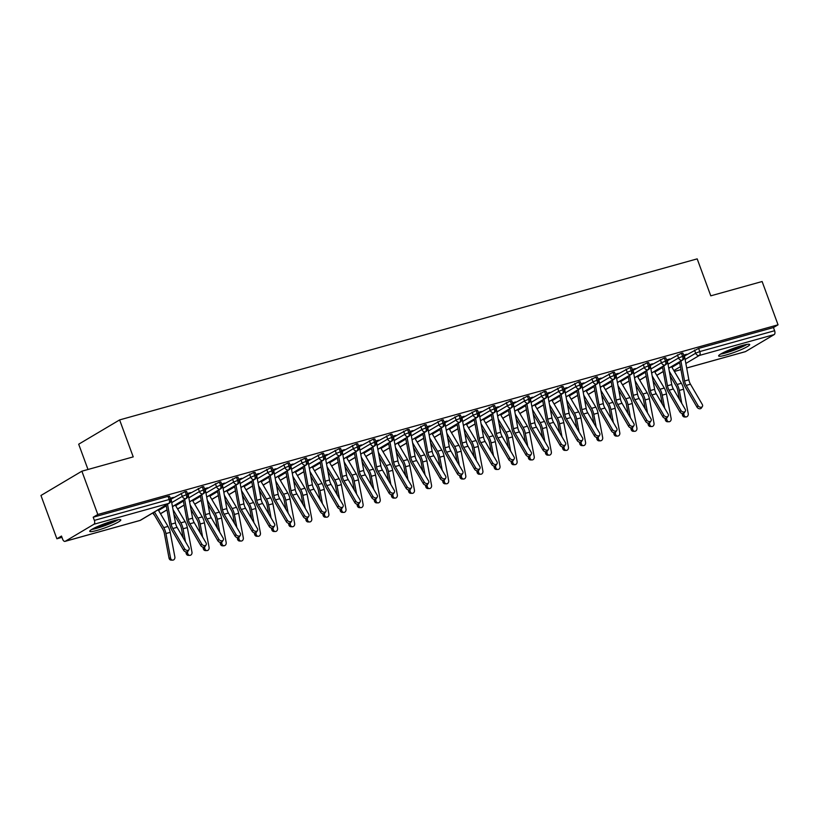 <?xml version="1.0" encoding="UTF-8"?>
<svg xmlns="http://www.w3.org/2000/svg" width="819" height="819" viewBox="0 0 819 819"><rect width="100%" height="100%" fill="white"/><g stroke="black" fill="none" stroke-linecap="round" stroke-linejoin="round"><path stroke-width="1.23" d="M113.247 520.864A16.554 2.027 -20.2 0 1 120.802 519.891A16.554 2.027 -20.2 0 1 113.247 524.569A16.554 2.027 -20.2 0 1 97.287 530.343A16.554 2.027 -20.2 0 1 89.732 531.326A16.554 2.027 -20.2 0 1 97.297 526.637A16.554 2.027 -20.2 0 1 113.247 520.864M742.147 345.516A16.554 2.027 -20.2 0 1 749.702 344.533A16.554 2.027 -20.2 0 1 742.147 349.211A16.554 2.027 -20.2 0 1 726.187 354.985A16.554 2.027 -20.2 0 1 718.632 355.968A16.554 2.027 -20.2 0 1 726.197 351.279A16.554 2.027 -20.2 0 1 742.147 345.516M56.88 538.779L61.486 536.046L62.643 539.209A3.184 1.74 -105.6 0 0 65.039 541.369A3.184 1.74 -105.6 0 0 65.274 541.267L93.929 524.262A3.184 1.74 -105.6 0 0 94.369 520.382L93.202 517.219L97.809 514.486L81.88 471.191L40.95 495.485L56.88 538.779L61.968 537.356M87.991 469.492L78.685 444.205L119.615 419.912L697.184 258.865L710.779 295.833L762.12 281.521L778.05 324.815L773.443 327.549L698.617 348.413L699.784 351.576L774.61 330.712L773.443 327.549M774.61 330.712A3.184 1.74 74.4 0 1 774.17 334.592L745.515 351.597A3.184 1.74 74.4 0 1 745.28 351.699A3.184 1.74 74.4 0 1 745.024 351.73M97.809 514.486L778.05 324.815M81.88 471.191L133.221 456.879L119.615 419.912M684.254 355.364L685.308 354.658M685.452 355.036L686.783 354.248L684.121 354.985A6.368 3.481 74.4 0 1 684.643 356.879L688.861 379.801A7.852 4.3 -105.6 0 0 690.468 384.203L702.303 404.463A2.652 2.007 33.2 0 1 702.385 406.511L701.392 408.026A2.652 2.007 -146.8 0 1 699.262 408.732A2.652 2.007 -146.8 0 1 697.041 407.166L685.206 386.916A10.616 5.805 74.4 0 1 683.026 380.958L679.524 361.896M684.449 356.019L698.617 348.413M93.202 517.219L168.028 496.355L169.482 496.171L170.649 499.334L169.195 499.518L168.028 496.355M171.069 499.16L185.145 491.584L186.599 491.4L187.766 494.563L186.312 494.748L185.145 491.584M170.874 498.515L173.393 497.389L170.741 498.126A6.368 3.481 74.4 0 1 171.253 500.03L175.481 522.952A7.852 4.3 -105.6 0 0 177.088 527.354L188.913 547.604A2.652 2.007 33.2 0 1 188.994 549.651L188.012 551.167A2.652 2.007 -146.8 0 1 185.872 551.883A2.652 2.007 -146.8 0 1 183.651 550.317L171.816 530.057A10.616 5.805 74.4 0 1 169.646 524.109L166.134 505.036M188.175 494.389L202.262 486.814L203.716 486.629L204.873 489.793L203.419 489.977L202.262 486.814M187.981 493.744L190.499 492.618L187.848 493.355A6.368 3.481 74.4 0 1 188.37 495.249L192.588 518.181A7.852 4.3 -105.6 0 0 194.195 522.583L206.03 542.833A2.652 2.007 33.2 0 1 206.112 544.881L205.119 546.396A2.652 2.007 -146.8 0 1 202.989 547.112A2.652 2.007 -146.8 0 1 200.757 545.546L188.933 525.286A10.616 5.805 74.4 0 1 186.752 519.338L183.251 500.266M205.293 489.619L219.369 482.043L220.823 481.859L221.99 485.022L220.536 485.206L219.369 482.043M205.098 488.974L207.617 487.848L204.965 488.585A6.368 3.481 74.4 0 1 205.487 490.479L209.705 513.4A7.852 4.3 -105.6 0 0 211.312 517.813L223.147 538.063A2.652 2.007 33.2 0 1 223.229 540.11L222.236 541.625A2.652 2.007 -146.8 0 1 220.096 542.342A2.652 2.007 -146.8 0 1 217.874 540.775L206.04 520.515A10.616 5.805 74.4 0 1 203.87 514.567L200.358 495.495M222.399 484.848L236.486 477.272L237.94 477.078L239.097 480.241L237.653 480.436L236.486 477.272M222.205 484.193L224.734 483.077L222.082 483.814A6.368 3.481 74.4 0 1 222.594 485.708L226.812 508.63A7.852 4.3 -105.6 0 0 228.419 513.042L240.254 533.292A2.652 2.007 33.2 0 1 240.336 535.339L239.343 536.854A2.652 2.007 -146.8 0 1 237.213 537.571A2.652 2.007 -146.8 0 1 234.992 536.005L223.157 515.745A10.616 5.805 74.4 0 1 220.987 509.797L217.475 490.724M239.517 480.077L253.593 472.502L255.047 472.307L256.214 475.47L254.76 475.665L253.593 472.502M239.322 479.422L241.84 478.306L239.189 479.043A6.368 3.481 74.4 0 1 239.711 480.937L243.929 503.859A7.852 4.3 -105.6 0 0 245.536 508.271L257.371 528.521A2.652 2.007 33.2 0 1 257.453 530.569L256.46 532.084A2.652 2.007 -146.8 0 1 254.33 532.8A2.652 2.007 -146.8 0 1 252.098 531.234L240.264 510.974A10.616 5.805 74.4 0 1 238.094 505.026L234.582 485.954M256.623 475.307L270.71 467.731L272.164 467.536L273.331 470.7L271.877 470.894L270.71 467.731M256.439 474.651L258.958 473.536L256.306 474.273A6.368 3.481 74.4 0 1 256.818 476.167L261.046 499.088A7.852 4.3 -105.6 0 0 262.653 503.49L274.478 523.75A2.652 2.007 33.2 0 1 274.56 525.798L273.577 527.313A2.652 2.007 -146.8 0 1 271.437 528.03A2.652 2.007 -146.8 0 1 269.216 526.453L257.381 506.203A10.616 5.805 74.4 0 1 255.211 500.255L251.699 481.183M273.741 470.536L287.827 462.96L289.281 462.766L290.438 465.929L288.984 466.124L287.827 462.96M273.546 469.881L276.064 468.765L273.413 469.502A6.368 3.481 74.4 0 1 273.935 471.396L278.153 494.318A7.852 4.3 -105.6 0 0 279.76 498.72L291.595 518.98A2.652 2.007 33.2 0 1 291.677 521.027L290.684 522.542A2.652 2.007 -146.8 0 1 288.554 523.249A2.652 2.007 -146.8 0 1 286.322 521.683L274.498 501.433A10.616 5.805 74.4 0 1 272.317 495.485L268.806 476.412M290.858 465.765L304.934 458.19L306.388 457.995L307.555 461.158L306.101 461.353L304.934 458.19M290.663 465.11L293.182 463.994L290.53 464.731A6.368 3.481 74.4 0 1 291.052 466.625L295.27 489.547A7.852 4.3 -105.6 0 0 296.877 493.949L308.712 514.209A2.652 2.007 33.2 0 1 308.794 516.257L307.801 517.772A2.652 2.007 -146.8 0 1 305.661 518.478A2.652 2.007 -146.8 0 1 303.439 516.912L291.605 496.662A10.616 5.805 74.4 0 1 289.435 490.704L285.923 471.642M307.964 460.984L322.051 453.409L323.505 453.224L324.662 456.388L323.208 456.572L322.051 453.409M307.77 460.339L310.299 459.213L307.637 459.961A6.368 3.481 74.4 0 1 308.159 461.855L312.377 484.776A7.852 4.3 -105.6 0 0 313.984 489.178L325.819 509.438A2.652 2.007 33.2 0 1 325.901 511.486L324.908 513.001A2.652 2.007 -146.8 0 1 322.778 513.708A2.652 2.007 -146.8 0 1 320.557 512.141L308.722 491.891A10.616 5.805 74.4 0 1 306.541 485.933L303.04 466.871M325.082 456.214L339.158 448.638L340.612 448.454L341.779 451.617L340.325 451.801L339.158 448.638M324.887 455.569L327.405 454.443L324.754 455.19A6.368 3.481 74.4 0 1 325.276 457.084L329.494 480.006A7.852 4.3 -105.6 0 0 331.101 484.408L342.936 504.668A2.652 2.007 33.2 0 1 343.018 506.715L342.025 508.23A2.652 2.007 -146.8 0 1 339.895 508.937A2.652 2.007 -146.8 0 1 337.663 507.37L325.829 487.121A10.616 5.805 74.4 0 1 323.659 481.162L320.147 462.1M342.188 451.443L356.275 443.867L357.729 443.683L358.896 446.846L357.442 447.031L356.275 443.867M342.004 450.798L344.523 449.672L341.871 450.419A6.368 3.481 74.4 0 1 342.383 452.313L346.601 475.235A7.852 4.3 -105.6 0 0 348.218 479.637L360.043 499.887A2.652 2.007 33.2 0 1 360.125 501.934L359.142 503.46A2.652 2.007 -146.8 0 1 357.002 504.166A2.652 2.007 -146.8 0 1 354.781 502.6L342.946 482.35A10.616 5.805 74.4 0 1 340.776 476.392L337.264 457.33M359.306 446.672L373.392 439.097L374.836 438.912L376.003 442.076L374.549 442.26L373.392 439.097M359.111 446.027L361.629 444.901L358.978 445.638A6.368 3.481 74.4 0 1 359.5 447.543L363.718 470.464A7.852 4.3 -105.6 0 0 365.325 474.866L377.16 495.116A2.652 2.007 33.2 0 1 377.242 497.164L376.249 498.679A2.652 2.007 -146.8 0 1 374.119 499.395A2.652 2.007 -146.8 0 1 371.887 497.829L360.053 477.569A10.616 5.805 74.4 0 1 357.883 471.621L354.371 452.549M376.423 441.902L390.499 434.326L391.953 434.142L393.12 437.305L391.666 437.489L390.499 434.326M376.228 441.257L378.747 440.131L376.095 440.868A6.368 3.481 74.4 0 1 376.617 442.772L380.835 465.694A7.852 4.3 -105.6 0 0 382.442 470.096L394.277 490.346A2.652 2.007 33.2 0 1 394.359 492.393L393.366 493.908A2.652 2.007 -146.8 0 1 391.226 494.625A2.652 2.007 -146.8 0 1 389.005 493.058L377.17 472.798A10.616 5.805 74.4 0 1 375 466.85L371.488 447.778M393.529 437.131L407.616 429.555L409.07 429.371L410.227 432.534L408.773 432.719L407.616 429.555M393.335 436.486L395.864 435.36L393.202 436.097A6.368 3.481 74.4 0 1 393.724 437.991L397.942 460.923A7.852 4.3 -105.6 0 0 399.549 465.325L411.384 485.575A2.652 2.007 33.2 0 1 411.466 487.622L410.473 489.138A2.652 2.007 -146.8 0 1 408.343 489.854A2.652 2.007 -146.8 0 1 406.111 488.288L394.287 468.028A10.616 5.805 74.4 0 1 392.106 462.08L388.605 443.007M410.647 432.36L424.723 424.785L426.177 424.6L427.344 427.753L425.89 427.948L424.723 424.785M410.452 431.705L412.971 430.589L410.319 431.326A6.368 3.481 74.4 0 1 410.841 433.22L415.059 456.142A7.852 4.3 -105.6 0 0 416.666 460.554L428.501 480.804A2.652 2.007 33.2 0 1 428.583 482.852L427.59 484.367A2.652 2.007 -146.8 0 1 425.45 485.083A2.652 2.007 -146.8 0 1 423.228 483.517L411.394 463.257A10.616 5.805 74.4 0 1 409.224 457.309L405.712 438.237M427.753 427.59L441.84 420.014L443.294 419.819L444.461 422.983L443.007 423.177L441.84 420.014M427.569 426.934L430.088 425.819L427.436 426.556A6.368 3.481 74.4 0 1 427.948 428.45L432.166 451.371A7.852 4.3 -105.6 0 0 433.783 455.784L445.608 476.034A2.652 2.007 33.2 0 1 445.69 478.081L444.707 479.596A2.652 2.007 -146.8 0 1 442.567 480.313A2.652 2.007 -146.8 0 1 440.346 478.746L428.511 458.486A10.616 5.805 74.4 0 1 426.341 452.538L422.829 433.466M444.871 422.819L458.957 415.243L460.401 415.049L461.568 418.212L460.114 418.407L458.957 415.243M444.676 422.164L447.194 421.048L444.543 421.785A6.368 3.481 74.4 0 1 445.065 423.679L449.283 446.601A7.852 4.3 -105.6 0 0 450.89 451.003L462.725 471.263A2.652 2.007 33.2 0 1 462.807 473.31L461.814 474.825A2.652 2.007 -146.8 0 1 459.684 475.542A2.652 2.007 -146.8 0 1 457.452 473.966L445.618 453.716A10.616 5.805 74.4 0 1 443.448 447.768L439.936 428.695M461.988 418.048L476.064 410.473L477.518 410.278L478.685 413.441L477.231 413.636L476.064 410.473M461.793 417.393L464.312 416.277L461.66 417.014A6.368 3.481 74.4 0 1 462.182 418.908L466.4 441.83A7.852 4.3 -105.6 0 0 468.007 446.232L479.832 466.492A2.652 2.007 33.2 0 1 479.914 468.54L478.931 470.055A2.652 2.007 -146.8 0 1 476.791 470.761A2.652 2.007 -146.8 0 1 474.57 469.195L462.735 448.945A10.616 5.805 74.4 0 1 460.565 442.997L457.053 423.925M479.095 413.278L493.181 405.702L494.635 405.507L495.792 408.671L494.338 408.865L493.181 405.702M478.9 412.622L481.418 411.507L478.767 412.244A6.368 3.481 74.4 0 1 479.289 414.138L483.507 437.059A7.852 4.3 -105.6 0 0 485.114 441.461L496.949 461.721A2.652 2.007 33.2 0 1 497.031 463.769L496.038 465.284A2.652 2.007 -146.8 0 1 493.908 465.991A2.652 2.007 -146.8 0 1 491.676 464.424L479.852 444.174A10.616 5.805 74.4 0 1 477.672 438.216L474.17 419.154M496.212 408.507L510.288 400.921L511.742 400.737L512.909 403.9L511.455 404.084L510.288 400.921M496.017 407.852L498.536 406.726L495.884 407.473A6.368 3.481 74.4 0 1 496.406 409.367L500.624 432.289A7.852 4.3 -105.6 0 0 502.231 436.691L514.066 456.951A2.652 2.007 33.2 0 1 514.148 458.998L513.155 460.513A2.652 2.007 -146.8 0 1 511.015 461.22A2.652 2.007 -146.8 0 1 508.794 459.654L496.959 439.404A10.616 5.805 74.4 0 1 494.789 433.446L491.277 414.383M513.318 403.726L527.405 396.15L528.859 395.966L530.016 399.129L528.572 399.314L527.405 396.15M513.134 403.081L515.653 401.955L513.001 402.702A6.368 3.481 74.4 0 1 513.513 404.596L517.731 427.518A7.852 4.3 -105.6 0 0 519.338 431.92L531.173 452.18A2.652 2.007 33.2 0 1 531.255 454.228L530.272 455.743A2.652 2.007 -146.8 0 1 528.132 456.449A2.652 2.007 -146.8 0 1 525.911 454.883L514.076 434.633A10.616 5.805 74.4 0 1 511.906 428.675L508.394 409.613M530.436 398.955L544.512 391.38L545.966 391.195L547.133 394.359L545.679 394.543L544.512 391.38M530.241 398.31L532.759 397.184L530.108 397.932A6.368 3.481 74.4 0 1 530.63 399.826L534.848 422.747A7.852 4.3 -105.6 0 0 536.455 427.149L548.29 447.399A2.652 2.007 33.2 0 1 548.372 449.457L547.379 450.972A2.652 2.007 -146.8 0 1 545.249 451.678A2.652 2.007 -146.8 0 1 543.017 450.112L531.183 429.862A10.616 5.805 74.4 0 1 529.013 423.904L525.501 404.842M547.553 394.185L561.629 386.609L563.083 386.425L564.25 389.588L562.796 389.772L561.629 386.609M547.358 393.54L549.877 392.414L547.225 393.151A6.368 3.481 74.4 0 1 547.737 395.055L551.965 417.977A7.852 4.3 -105.6 0 0 553.572 422.379L565.397 442.629A2.652 2.007 33.2 0 1 565.479 444.676L564.496 446.191A2.652 2.007 -146.8 0 1 562.356 446.908A2.652 2.007 -146.8 0 1 560.135 445.341L548.3 425.092A10.616 5.805 74.4 0 1 546.13 419.133L542.618 400.061M564.66 389.414L578.746 381.838L580.2 381.654L581.357 384.817L579.903 385.002L578.746 381.838M564.465 388.769L566.983 387.643L564.332 388.38A6.368 3.481 74.4 0 1 564.854 390.284L569.072 413.206A7.852 4.3 -105.6 0 0 570.679 417.608L582.514 437.858A2.652 2.007 33.2 0 1 582.596 439.905L581.603 441.421A2.652 2.007 -146.8 0 1 579.473 442.137A2.652 2.007 -146.8 0 1 577.241 440.571L565.417 420.311A10.616 5.805 74.4 0 1 563.237 414.363L559.735 395.29M581.777 384.643L595.853 377.068L597.307 376.883L598.474 380.047L597.02 380.231L595.853 377.068M581.582 383.998L584.101 382.872L581.449 383.609A6.368 3.481 74.4 0 1 581.971 385.503L586.189 408.435A7.852 4.3 -105.6 0 0 587.796 412.837L599.631 433.087A2.652 2.007 33.2 0 1 599.713 435.135L598.72 436.65A2.652 2.007 -146.8 0 1 596.58 437.366A2.652 2.007 -146.8 0 1 594.359 435.8L582.524 415.54A10.616 5.805 74.4 0 1 580.354 409.592L576.842 390.52M598.884 379.873L612.97 372.297L614.424 372.113L615.581 375.276L614.137 375.46L612.97 372.297M598.689 379.217L601.218 378.102L598.566 378.839A6.368 3.481 74.4 0 1 599.078 380.733L603.296 403.654A7.852 4.3 -105.6 0 0 604.903 408.067L616.738 428.317A2.652 2.007 33.2 0 1 616.82 430.364L615.827 431.879A2.652 2.007 -146.8 0 1 613.697 432.596A2.652 2.007 -146.8 0 1 611.476 431.029L599.641 410.769A10.616 5.805 74.4 0 1 597.471 404.821L593.959 385.749M616.001 375.102L630.077 367.526L631.531 367.332L632.698 370.495L631.244 370.69L630.077 367.526M615.806 374.447L618.325 373.331L615.673 374.068A6.368 3.481 74.4 0 1 616.195 375.962L620.413 398.884A7.852 4.3 -105.6 0 0 622.02 403.296L633.855 423.546A2.652 2.007 33.2 0 1 633.937 425.593L632.944 427.108A2.652 2.007 -146.8 0 1 630.814 427.825A2.652 2.007 -146.8 0 1 628.582 426.259L616.748 405.999A10.616 5.805 74.4 0 1 614.578 400.051L611.066 380.978M633.107 370.331L647.194 362.756L648.648 362.561L649.815 365.724L648.361 365.919L647.194 362.756M632.923 369.676L635.442 368.56L632.79 369.297A6.368 3.481 74.4 0 1 633.302 371.191L637.53 394.113A7.852 4.3 -105.6 0 0 639.137 398.525L650.962 418.775A2.652 2.007 33.2 0 1 651.044 420.823L650.061 422.338A2.652 2.007 -146.8 0 1 647.921 423.054A2.652 2.007 -146.8 0 1 645.7 421.488L633.865 401.228A10.616 5.805 74.4 0 1 631.695 395.28L628.183 376.208M650.225 365.561L664.311 357.985L665.765 357.79L666.922 360.954L665.468 361.148L664.311 357.985M650.03 364.905L652.548 363.79L649.897 364.527A6.368 3.481 74.4 0 1 650.419 366.421L654.637 389.342A7.852 4.3 -105.6 0 0 656.244 393.744L668.079 414.004A2.652 2.007 33.2 0 1 668.161 416.052L667.168 417.567A2.652 2.007 -146.8 0 1 665.038 418.274A2.652 2.007 -146.8 0 1 662.806 416.707L650.982 396.457A10.616 5.805 74.4 0 1 648.802 390.509L645.29 371.437M667.342 360.79L681.418 353.214L682.872 353.02L684.039 356.183L682.585 356.378L681.418 353.214M667.147 360.135L669.666 359.019L667.014 359.756A6.368 3.481 74.4 0 1 667.536 361.65L671.754 384.572A7.852 4.3 -105.6 0 0 673.361 388.974L685.196 409.234A2.652 2.007 33.2 0 1 685.278 411.281L684.285 412.796A2.652 2.007 -146.8 0 1 682.145 413.503A2.652 2.007 -146.8 0 1 679.924 411.937L668.089 391.687A10.616 5.805 74.4 0 1 665.919 385.729L662.407 366.666M668.734 368.202L682.145 360.247A3.184 1.74 -105.6 0 0 682.585 356.378L678.572 357.975L677.405 354.811M656.746 375.317L663.288 371.437M651.627 372.973L665.028 365.018A3.184 1.74 -105.6 0 0 665.468 361.148L661.455 362.745L660.288 359.582M639.639 380.088L646.171 376.208M634.51 377.743L647.911 369.789A3.184 1.74 -105.6 0 0 648.361 365.919L644.338 367.516L643.181 364.353M622.522 384.858L629.064 380.978M617.403 382.514L630.804 374.559A3.184 1.74 -105.6 0 0 631.244 370.69L627.231 372.287L626.064 369.123M605.415 389.629L611.947 385.749M600.286 387.285L613.687 379.34A3.184 1.74 -105.6 0 0 614.137 375.46L610.114 377.057L608.957 373.894M588.298 394.4L594.84 390.52M583.169 392.066L596.58 384.111A3.184 1.74 -105.6 0 0 597.02 380.231L593.007 381.838L591.84 378.675M571.181 399.17L577.723 395.301M566.062 396.836L579.463 388.882A3.184 1.74 -105.6 0 0 579.903 385.002L575.89 386.609L574.723 383.446M554.074 403.951L560.606 400.071M548.945 401.607L562.346 393.652A3.184 1.74 -105.6 0 0 562.796 389.772L558.783 391.38L557.616 388.216M536.957 408.722L543.499 404.842M531.838 406.378L545.239 398.423A3.184 1.74 -105.6 0 0 545.679 394.543L541.666 396.15L540.499 392.987M519.85 413.493L526.382 409.613M514.721 411.148L528.122 403.194A3.184 1.74 -105.6 0 0 528.572 399.314L524.549 400.921L523.392 397.758M502.733 418.263L509.275 414.383M497.614 415.919L511.015 407.964A3.184 1.74 -105.6 0 0 511.455 404.084L507.442 405.692L506.275 402.528M485.616 423.034L492.158 419.154M480.497 420.69L493.898 412.735A3.184 1.74 -105.6 0 0 494.338 408.865L490.325 410.462L489.158 407.299M468.509 427.805L475.04 423.925M463.38 425.46L476.781 417.506A3.184 1.74 -105.6 0 0 477.231 413.636L473.218 415.233L472.051 412.07M451.392 432.575L457.934 428.695M446.273 430.231L459.674 422.276A3.184 1.74 -105.6 0 0 460.114 418.407L456.101 420.004L454.934 416.84M434.285 437.346L440.817 433.466M429.156 435.002L442.557 427.047A3.184 1.74 -105.6 0 0 443.007 423.177L438.984 424.774L437.827 421.611M417.168 442.117L423.71 438.237M412.049 439.772L425.45 431.828A3.184 1.74 -105.6 0 0 425.89 427.948L421.877 429.545L420.71 426.382M400.051 446.887L406.593 443.007M394.932 444.543L408.333 436.599A3.184 1.74 -105.6 0 0 408.773 432.719L404.76 434.316L403.603 431.163M382.944 451.658L389.475 447.788M377.815 449.324L391.216 441.369A3.184 1.74 -105.6 0 0 391.666 437.489L387.653 439.097L386.486 435.933M365.827 456.439L372.369 452.559M360.708 454.095L374.109 446.14A3.184 1.74 -105.6 0 0 374.549 442.26L370.536 443.867L369.369 440.704M348.72 461.21L355.251 457.33M343.591 458.865L356.992 450.911A3.184 1.74 -105.6 0 0 357.442 447.031L353.419 448.638L352.262 445.475M331.603 465.98L338.145 462.1M326.484 463.636L339.885 455.681A3.184 1.74 -105.6 0 0 340.325 451.801L336.312 453.409L335.145 450.245M314.486 470.751L321.028 466.871M309.367 468.407L322.768 460.452A3.184 1.74 -105.6 0 0 323.208 456.572L319.195 458.179L318.038 455.016M297.379 475.522L303.91 471.642M292.25 473.177L305.661 465.223A3.184 1.74 -105.6 0 0 306.101 461.353L302.088 462.95L300.921 459.787M280.262 480.292L286.804 476.412M275.143 477.948L288.544 469.993A3.184 1.74 -105.6 0 0 288.984 466.124L284.971 467.721L283.804 464.557M263.155 485.063L269.686 481.183M258.026 482.719L271.427 474.764A3.184 1.74 -105.6 0 0 271.877 470.894L267.854 472.491L266.697 469.328M246.038 489.834L252.58 485.954M240.919 487.489L254.32 479.535A3.184 1.74 -105.6 0 0 254.76 475.665L250.747 477.262L249.58 474.099M228.931 494.604L235.462 490.724M223.802 492.26L237.203 484.316A3.184 1.74 -105.6 0 0 237.653 480.436L233.63 482.033L232.473 478.869M211.814 499.375L218.356 495.495M206.685 497.031L220.096 489.086A3.184 1.74 -105.6 0 0 220.536 485.206L216.523 486.803L215.356 483.64M194.697 504.146L201.239 500.266M189.578 501.812L202.979 493.857A3.184 1.74 -105.6 0 0 203.419 489.977L199.406 491.584L198.239 488.421M177.59 508.927L184.121 505.047M172.461 506.582L185.862 498.628A3.184 1.74 -105.6 0 0 186.312 494.748L182.299 496.355L181.132 493.192M160.473 513.697L167.015 509.817M680.917 361.066L684.582 380.999A7.852 4.3 -105.6 0 0 686.189 385.401L698.023 405.651A2.652 2.007 33.2 0 0 700.255 407.217A2.652 2.007 33.2 0 0 702.385 406.511M686.087 416.984L684.541 416.973A2.652 2.191 -89.7 0 1 682.411 414.916L683.967 414.926A2.652 2.191 90.3 0 0 688.236 413.738L683.599 389.209A10.616 5.805 -105.6 0 0 681.398 383.282L671.539 366.625M670.157 375.89L676.146 386.005A7.852 4.3 74.4 0 1 677.774 390.397L679.483 399.467M682.145 413.503L682.411 414.916M683.967 414.926L683.66 413.339M681.777 403.388L679.32 390.407A10.616 5.805 -105.6 0 0 677.118 384.469L669.297 371.263M663.81 365.837L667.475 385.769A7.852 4.3 -105.6 0 0 669.082 390.172L680.917 410.421A2.652 2.007 33.2 0 0 683.138 411.988A2.652 2.007 33.2 0 0 685.278 411.281M646.693 370.608L650.358 390.54A7.852 4.3 -105.6 0 0 651.965 394.942L663.799 415.192A2.652 2.007 33.2 0 0 666.021 416.758A2.652 2.007 33.2 0 0 668.161 416.052M629.576 375.378L633.251 395.311A7.852 4.3 -105.6 0 0 634.858 399.713L646.693 419.963A2.652 2.007 33.2 0 0 648.914 421.539A2.652 2.007 33.2 0 0 651.044 420.823M612.469 380.149L616.134 400.082A7.852 4.3 -105.6 0 0 617.741 404.484L629.576 424.744A2.652 2.007 33.2 0 0 631.797 426.31A2.652 2.007 33.2 0 0 633.937 425.593M668.98 421.754L667.424 421.744A2.652 2.191 -89.7 0 1 665.294 419.686L666.85 419.697A2.652 2.191 90.3 0 0 671.13 418.509L666.482 393.98A10.616 5.805 -105.6 0 0 664.281 388.052L654.432 371.396M653.04 380.661L659.029 390.776A7.852 4.3 74.4 0 1 660.657 395.167L662.376 404.238M665.028 418.274L665.294 419.686M666.85 419.697L666.553 418.11M664.67 408.159L662.202 395.178A10.616 5.805 -105.6 0 0 660.012 389.24L652.19 376.034M651.863 426.525L650.317 426.515A2.652 2.191 -89.7 0 1 648.187 424.467L649.733 424.467A2.652 2.191 90.3 0 0 654.012 423.28L649.375 398.751A10.616 5.805 -105.6 0 0 647.174 392.823L637.315 376.167M635.923 385.432L641.912 395.546A7.852 4.3 74.4 0 1 643.539 399.938L645.259 409.009M647.921 423.044L648.187 424.467M649.733 424.467L649.436 422.891M647.553 412.93L645.096 399.948A10.616 5.805 -105.6 0 0 642.895 394.011L635.073 380.804M634.745 431.296L633.2 431.296A2.652 2.191 -89.7 0 1 631.07 429.238L632.626 429.238A2.652 2.191 90.3 0 0 636.906 428.05L632.258 403.532A10.616 5.805 -105.6 0 0 630.057 397.594L620.208 380.937M618.816 390.202L624.805 400.317A7.852 4.3 74.4 0 1 626.433 404.709L628.142 413.779M630.804 427.825L631.07 429.238M632.626 429.238L632.319 427.661M630.435 417.7L627.978 404.719A10.616 5.805 -105.6 0 0 625.777 398.781L617.966 385.575M617.639 436.066L616.083 436.066A2.652 2.191 -89.7 0 1 613.963 434.009L615.509 434.009A2.652 2.191 90.3 0 0 619.788 432.821L615.151 408.302A10.616 5.805 -105.6 0 0 612.95 402.364L603.091 385.718M601.699 394.973L607.688 405.088A7.852 4.3 74.4 0 1 609.316 409.48L611.035 418.55M613.697 432.596L613.963 434.009M615.509 434.009L615.212 432.432M613.329 422.471L610.872 409.49A10.616 5.805 -105.6 0 0 608.671 403.552L600.849 390.346M745.648 344.645A14.322 1.751 -20.2 0 1 726.535 352.375A14.322 1.751 -20.2 0 1 721.795 353.419M726.617 351.095A13.268 1.618 159.8 0 0 726.678 351.075A13.268 1.618 159.8 0 0 740.478 345.997M720.587 354.105A16.452 2.017 159.8 0 0 725.511 352.979A16.452 2.017 159.8 0 0 747.01 344.389M116.748 520.004A14.322 1.751 -20.2 0 1 97.635 527.723A14.322 1.751 -20.2 0 1 92.895 528.777M97.717 526.453A13.268 1.618 159.8 0 0 97.778 526.433A13.268 1.618 159.8 0 0 111.579 521.355M91.687 529.463A16.452 2.017 159.8 0 0 96.611 528.337A16.452 2.017 159.8 0 0 118.11 519.748M595.352 384.92L599.017 404.852A7.852 4.3 -105.6 0 0 600.634 409.254L612.458 429.514A2.652 2.007 33.2 0 0 614.69 431.081A2.652 2.007 33.2 0 0 616.82 430.364M600.522 440.837L598.976 440.837A2.652 2.191 -89.7 0 1 596.846 438.779L598.402 438.789A2.652 2.191 90.3 0 0 602.671 437.592L598.034 413.073A10.616 5.805 -105.6 0 0 595.833 407.135L585.974 390.489M584.592 399.744L590.581 409.858A7.852 4.3 74.4 0 1 592.209 414.26L593.918 423.321M596.58 437.366L596.846 438.779M598.402 438.789L598.095 437.203M596.212 427.242L593.755 414.26A10.616 5.805 -105.6 0 0 591.553 408.323L583.732 395.116M578.245 389.69L581.91 409.623A7.852 4.3 -105.6 0 0 583.517 414.025L595.352 434.285A2.652 2.007 33.2 0 0 597.573 435.851A2.652 2.007 33.2 0 0 599.713 435.135M561.128 394.461L564.793 414.394A7.852 4.3 -105.6 0 0 566.4 418.796L578.234 439.056A2.652 2.007 33.2 0 0 580.466 440.622A2.652 2.007 33.2 0 0 582.596 439.905M544.011 399.232L547.686 419.164A7.852 4.3 -105.6 0 0 549.293 423.566L561.128 443.826A2.652 2.007 33.2 0 0 563.349 445.393A2.652 2.007 33.2 0 0 565.479 444.676M526.904 404.013L530.569 423.935A7.852 4.3 -105.6 0 0 532.176 428.347L544.011 448.597A2.652 2.007 33.2 0 0 546.232 450.163A2.652 2.007 33.2 0 0 548.372 449.457M583.415 445.618L581.859 445.608A2.652 2.191 -89.7 0 1 579.729 443.55L581.285 443.56A2.652 2.191 90.3 0 0 585.565 442.362L580.917 417.844A10.616 5.805 -105.6 0 0 578.716 411.906L568.867 395.26M567.475 404.514L573.464 414.639A7.852 4.3 74.4 0 1 575.092 419.031L576.811 428.091M579.463 442.137L579.729 443.55M581.285 443.56L580.988 441.973M579.105 432.022L576.648 419.031A10.616 5.805 -105.6 0 0 574.447 413.104L566.625 399.887M566.298 450.389L564.752 450.378A2.652 2.191 -89.7 0 1 562.622 448.321L564.168 448.331A2.652 2.191 90.3 0 0 568.447 447.133L563.81 422.614A10.616 5.805 -105.6 0 0 561.609 416.676L551.75 400.03M550.358 409.295L556.347 419.41A7.852 4.3 74.4 0 1 557.974 423.802L559.694 432.862M562.356 446.908L562.622 448.321M564.168 448.331L563.871 446.744M561.988 436.793L559.531 423.802A10.616 5.805 -105.6 0 0 557.329 417.874L549.508 404.658M549.18 455.159L547.635 455.149A2.652 2.191 -89.7 0 1 545.505 453.091L547.061 453.102A2.652 2.191 90.3 0 0 551.341 451.904L546.693 427.385A10.616 5.805 -105.6 0 0 544.492 421.447L534.643 404.801M533.251 414.066L539.24 424.181A7.852 4.3 74.4 0 1 540.868 428.572L542.587 437.643M545.239 451.678L545.505 453.091M547.061 453.102L546.754 451.515M544.87 441.564L542.413 428.583A10.616 5.805 -105.6 0 0 540.212 422.645L532.401 409.439M532.074 459.93L530.517 459.92A2.652 2.191 -89.7 0 1 528.398 457.862L529.944 457.872A2.652 2.191 90.3 0 0 534.223 456.674L529.586 432.156A10.616 5.805 -105.6 0 0 527.385 426.218L517.526 409.572M516.134 418.837L522.123 428.951A7.852 4.3 74.4 0 1 523.75 433.343L525.47 442.414M528.132 456.449L528.398 457.862M529.944 457.872L529.647 456.285M527.764 446.335L525.307 433.353A10.616 5.805 -105.6 0 0 523.106 427.416L515.284 414.209M509.787 408.783L513.452 428.706A7.852 4.3 -105.6 0 0 515.069 433.118L526.893 453.368A2.652 2.007 33.2 0 0 529.125 454.934A2.652 2.007 33.2 0 0 531.255 454.228M492.68 413.554L496.345 433.486A7.852 4.3 -105.6 0 0 497.952 437.889L509.787 458.138A2.652 2.007 33.2 0 0 512.008 459.705A2.652 2.007 33.2 0 0 514.148 458.998M475.563 418.325L479.228 438.257A7.852 4.3 -105.6 0 0 480.835 442.659L492.669 462.909A2.652 2.007 33.2 0 0 494.901 464.475A2.652 2.007 33.2 0 0 497.031 463.769M458.445 423.095L462.121 443.028A7.852 4.3 -105.6 0 0 463.728 447.43L475.563 467.68A2.652 2.007 33.2 0 0 477.784 469.246A2.652 2.007 33.2 0 0 479.914 468.54M441.339 427.866L445.004 447.798A7.852 4.3 -105.6 0 0 446.611 452.201L458.445 472.45A2.652 2.007 33.2 0 0 460.667 474.027A2.652 2.007 33.2 0 0 462.807 473.31M514.956 464.701L513.411 464.69A2.652 2.191 -89.7 0 1 511.281 462.633L512.837 462.643A2.652 2.191 90.3 0 0 517.106 461.445L512.469 436.926A10.616 5.805 -105.6 0 0 510.268 430.989L500.409 414.342M499.027 423.607L505.016 433.722A7.852 4.3 74.4 0 1 506.644 438.114L508.353 447.184M511.015 461.22L511.281 462.633M512.837 462.643L512.53 461.056M510.647 451.105L508.189 438.124A10.616 5.805 -105.6 0 0 505.988 432.186L498.167 418.98M497.85 469.471L496.294 469.461A2.652 2.191 -89.7 0 1 494.174 467.403L495.72 467.414A2.652 2.191 90.3 0 0 499.999 466.226L495.352 441.697A10.616 5.805 -105.6 0 0 493.151 435.769L483.302 419.113M481.91 428.378L487.899 438.493A7.852 4.3 74.4 0 1 489.527 442.884L491.246 451.955M493.898 465.991L494.174 467.403M495.72 467.414L495.423 465.827M493.54 455.876L491.083 442.895A10.616 5.805 -105.6 0 0 488.882 436.957L481.06 423.751M480.733 474.242L479.187 474.232A2.652 2.191 -89.7 0 1 477.057 472.174L478.603 472.184A2.652 2.191 90.3 0 0 482.882 470.997L478.245 446.468A10.616 5.805 -105.6 0 0 476.044 440.54L466.185 423.884M464.803 433.149L470.782 443.263A7.852 4.3 74.4 0 1 472.42 447.655L474.129 456.726M476.791 470.761L477.057 472.174M478.603 472.184L478.306 470.597M476.423 460.647L473.966 447.665A10.616 5.805 -105.6 0 0 471.764 441.728L463.943 428.521M463.615 479.013L462.07 479.002A2.652 2.191 -89.7 0 1 459.94 476.955L461.496 476.955A2.652 2.191 90.3 0 0 465.776 475.767L461.128 451.238A10.616 5.805 -105.6 0 0 458.927 445.311L449.078 428.654M447.686 437.919L453.675 448.034A7.852 4.3 74.4 0 1 455.303 452.426L457.022 461.496M459.674 475.532L459.94 476.955M461.496 476.955L461.199 475.378M459.305 465.417L456.848 452.436A10.616 5.805 -105.6 0 0 454.647 446.498L446.836 433.292M446.509 483.783L444.952 483.773A2.652 2.191 -89.7 0 1 442.833 481.726L444.379 481.726A2.652 2.191 90.3 0 0 448.658 480.538L444.021 456.019A10.616 5.805 -105.6 0 0 441.82 450.081L431.961 433.425M430.569 442.69L436.558 452.805A7.852 4.3 74.4 0 1 438.185 457.197L439.905 466.267M442.567 480.313L442.833 481.726M444.379 481.726L444.082 480.149M442.199 470.188L439.742 457.207A10.616 5.805 -105.6 0 0 437.541 451.269L429.719 438.063M424.222 432.637L427.897 452.569A7.852 4.3 -105.6 0 0 429.504 456.971L441.328 477.231A2.652 2.007 33.2 0 0 443.56 478.798A2.652 2.007 33.2 0 0 445.69 478.081M429.391 488.554L427.846 488.554A2.652 2.191 -89.7 0 1 425.716 486.496L427.272 486.496A2.652 2.191 90.3 0 0 431.552 485.309L426.904 460.79A10.616 5.805 -105.6 0 0 424.703 454.852L414.844 438.206M413.462 447.461L419.451 457.575A7.852 4.3 74.4 0 1 421.079 461.967L422.788 471.038M425.45 485.083L425.716 486.496M427.272 486.496L426.965 484.92M425.081 474.959L422.624 461.977A10.616 5.805 -105.6 0 0 420.423 456.04L412.612 442.833M407.115 437.407L410.78 457.34A7.852 4.3 -105.6 0 0 412.387 461.742L424.222 482.002A2.652 2.007 33.2 0 0 426.443 483.568A2.652 2.007 33.2 0 0 428.583 482.852M412.285 493.325L410.728 493.325A2.652 2.191 -89.7 0 1 408.609 491.267L410.155 491.277A2.652 2.191 90.3 0 0 414.434 490.079L409.797 465.561A10.616 5.805 -105.6 0 0 407.596 459.623L397.737 442.977M396.345 452.231L402.334 462.346A7.852 4.3 74.4 0 1 403.962 466.748L405.681 475.808M408.333 489.854L408.609 491.267M410.155 491.277L409.858 489.69M407.975 479.729L405.518 466.748A10.616 5.805 -105.6 0 0 403.317 460.81L395.495 447.604M389.998 442.178L393.663 462.111A7.852 4.3 -105.6 0 0 395.27 466.513L407.104 486.773A2.652 2.007 33.2 0 0 409.336 488.339A2.652 2.007 33.2 0 0 411.466 487.622M395.167 498.095L393.622 498.095A2.652 2.191 -89.7 0 1 391.492 496.038L393.038 496.048A2.652 2.191 90.3 0 0 397.317 494.85L392.68 470.331A10.616 5.805 -105.6 0 0 390.479 464.393L380.62 447.747M379.238 457.002L385.217 467.127A7.852 4.3 74.4 0 1 386.855 471.519L388.564 480.579M391.226 494.625L391.492 496.038M393.038 496.048L392.741 494.461M390.858 484.51L388.401 471.519A10.616 5.805 -105.6 0 0 386.199 465.591L378.378 452.375M372.88 446.949L376.556 466.881A7.852 4.3 -105.6 0 0 378.163 471.283L389.998 491.543A2.652 2.007 33.2 0 0 392.219 493.11A2.652 2.007 33.2 0 0 394.359 492.393M378.061 502.876L376.505 502.866A2.652 2.191 -89.7 0 1 374.375 500.808L375.931 500.818A2.652 2.191 90.3 0 0 380.211 499.621L375.563 475.102A10.616 5.805 -105.6 0 0 373.362 469.164L363.513 452.518M362.121 461.783L368.11 471.898A7.852 4.3 74.4 0 1 369.738 476.289L371.457 485.35M374.109 499.395L374.375 500.808M375.931 500.818L375.634 499.232M373.751 489.281L371.283 476.289A10.616 5.805 -105.6 0 0 369.082 470.362L361.271 457.145M355.774 451.719L359.439 471.652A7.852 4.3 -105.6 0 0 361.046 476.054L372.88 496.314A2.652 2.007 33.2 0 0 375.102 497.88A2.652 2.007 33.2 0 0 377.242 497.164M360.944 507.647L359.387 507.637A2.652 2.191 -89.7 0 1 357.268 505.579L358.814 505.589A2.652 2.191 90.3 0 0 363.093 504.391L358.456 479.873A10.616 5.805 -105.6 0 0 356.255 473.935L346.396 457.289M345.004 466.554L350.993 476.668A7.852 4.3 74.4 0 1 352.62 481.06L354.34 490.12M357.002 504.166L357.268 505.579M358.814 505.589L358.517 504.002M356.634 494.052L354.177 481.07A10.616 5.805 -105.6 0 0 351.975 475.133L344.154 461.926M338.656 456.5L342.332 476.423A7.852 4.3 -105.6 0 0 343.939 480.835L355.763 501.085A2.652 2.007 33.2 0 0 357.995 502.651A2.652 2.007 33.2 0 0 360.125 501.934M343.826 512.418L342.281 512.407A2.652 2.191 -89.7 0 1 340.151 510.35L341.707 510.36A2.652 2.191 90.3 0 0 345.987 509.162L341.339 484.643A10.616 5.805 -105.6 0 0 339.138 478.705L329.289 462.059M327.897 471.324L333.886 481.439A7.852 4.3 74.4 0 1 335.514 485.831L337.223 494.901M339.885 508.937L340.151 510.35M341.707 510.36L341.4 508.773M339.516 498.822L337.059 485.841A10.616 5.805 -105.6 0 0 334.858 479.903L327.047 466.697M321.55 461.271L325.215 481.193A7.852 4.3 -105.6 0 0 326.822 485.606L338.656 505.855A2.652 2.007 33.2 0 0 340.878 507.422A2.652 2.007 33.2 0 0 343.018 506.715M326.72 517.188L325.163 517.178A2.652 2.191 -89.7 0 1 323.044 515.12L324.59 515.131A2.652 2.191 90.3 0 0 328.869 513.933L324.232 489.414A10.616 5.805 -105.6 0 0 322.031 483.476L312.172 466.83M310.78 476.095L316.769 486.21A7.852 4.3 74.4 0 1 318.396 490.601L320.116 499.672M322.768 513.708L323.044 515.12M324.59 515.131L324.293 513.544M322.41 503.593L319.953 490.612A10.616 5.805 -105.6 0 0 317.752 484.674L309.93 471.468M304.433 466.042L308.098 485.964A7.852 4.3 -105.6 0 0 309.705 490.376L321.539 510.626A2.652 2.007 33.2 0 0 323.771 512.192A2.652 2.007 33.2 0 0 325.901 511.486M309.602 521.959L308.057 521.949A2.652 2.191 -89.7 0 1 305.927 519.891L307.473 519.901A2.652 2.191 90.3 0 0 311.752 518.714L307.115 494.185A10.616 5.805 -105.6 0 0 304.914 488.247L295.055 471.601M293.673 480.866L299.662 490.98A7.852 4.3 74.4 0 1 301.29 495.372L302.999 504.443M305.661 518.478L305.927 519.891M307.473 519.901L307.176 518.314M305.292 508.364L302.835 495.382A10.616 5.805 -105.6 0 0 300.634 489.445L292.813 476.238M287.326 470.812L290.991 490.745A7.852 4.3 -105.6 0 0 292.598 495.147L304.433 515.397A2.652 2.007 33.2 0 0 306.654 516.963A2.652 2.007 33.2 0 0 308.794 516.257M292.496 526.73L290.94 526.719A2.652 2.191 -89.7 0 1 288.81 524.662L290.366 524.672A2.652 2.191 90.3 0 0 294.645 523.484L289.998 498.955A10.616 5.805 -105.6 0 0 287.797 493.028L277.948 476.371M276.556 485.636L282.545 495.751A7.852 4.3 74.4 0 1 284.173 500.143L285.892 509.213M288.544 523.249L288.81 524.662M290.366 524.672L290.069 523.085M288.186 513.134L285.718 500.153A10.616 5.805 -105.6 0 0 283.517 494.215L275.706 481.009M270.209 475.583L273.874 495.515A7.852 4.3 -105.6 0 0 275.481 499.918L287.315 520.167A2.652 2.007 33.2 0 0 289.537 521.734A2.652 2.007 33.2 0 0 291.677 521.027M275.379 531.5L273.833 531.49A2.652 2.191 -89.7 0 1 271.703 529.432L273.249 529.443A2.652 2.191 90.3 0 0 277.528 528.255L272.891 503.726A10.616 5.805 -105.6 0 0 270.69 497.798L260.831 481.142M259.439 490.407L265.428 500.522A7.852 4.3 74.4 0 1 267.055 504.913L268.775 513.984M271.437 528.02L271.703 529.432M273.249 529.443L272.952 527.856M271.069 517.905L268.612 504.924A10.616 5.805 -105.6 0 0 266.41 498.986L258.589 485.78M253.091 480.354L256.767 500.286A7.852 4.3 -105.6 0 0 258.374 504.688L270.198 524.938A2.652 2.007 33.2 0 0 272.43 526.504A2.652 2.007 33.2 0 0 274.56 525.798M258.261 536.271L256.716 536.261A2.652 2.191 -89.7 0 1 254.586 534.213L256.142 534.213A2.652 2.191 90.3 0 0 260.422 533.026L255.774 508.507A10.616 5.805 -105.6 0 0 253.573 502.569L243.724 485.913M242.332 495.178L248.321 505.292A7.852 4.3 74.4 0 1 249.949 509.684L251.658 518.755M254.32 532.8L254.586 534.213M256.142 534.213L255.835 532.637M253.951 522.676L251.494 509.694A10.616 5.805 -105.6 0 0 249.293 503.757L241.482 490.55M235.985 485.124L239.65 505.057A7.852 4.3 -105.6 0 0 241.257 509.459L253.091 529.719A2.652 2.007 33.2 0 0 255.313 531.285A2.652 2.007 33.2 0 0 257.453 530.569M241.155 541.042L239.598 541.042A2.652 2.191 -89.7 0 1 237.479 538.984L239.025 538.984A2.652 2.191 90.3 0 0 243.304 537.796L238.667 513.278A10.616 5.805 -105.6 0 0 236.466 507.34L226.607 490.694M225.215 499.948L231.204 510.063A7.852 4.3 74.4 0 1 232.831 514.455L234.551 523.525M237.213 537.571L237.479 538.984M239.025 538.984L238.728 537.407M236.845 527.446L234.388 514.465A10.616 5.805 -105.6 0 0 232.186 508.527L224.365 495.321M218.868 489.895L222.533 509.827A7.852 4.3 -105.6 0 0 224.15 514.23L235.974 534.49A2.652 2.007 33.2 0 0 238.206 536.056A2.652 2.007 33.2 0 0 240.336 535.339M224.037 545.812L222.492 545.812A2.652 2.191 -89.7 0 1 220.362 543.755L221.918 543.755A2.652 2.191 90.3 0 0 226.187 542.567L221.55 518.048A10.616 5.805 -105.6 0 0 219.349 512.11L209.49 495.464M208.108 504.719L214.097 514.834A7.852 4.3 74.4 0 1 215.725 519.226L217.434 528.296M220.096 542.342L220.362 543.755M221.918 543.755L221.611 542.178M219.727 532.217L217.27 519.236A10.616 5.805 -105.6 0 0 215.069 513.298L207.248 500.092M201.761 494.666L205.426 514.598A7.852 4.3 -105.6 0 0 207.033 519L218.868 539.26A2.652 2.007 33.2 0 0 221.089 540.827A2.652 2.007 33.2 0 0 223.229 540.11M206.931 550.583L205.374 550.583A2.652 2.191 -89.7 0 1 203.245 548.525L204.801 548.535A2.652 2.191 90.3 0 0 209.08 547.338L204.433 522.819A10.616 5.805 -105.6 0 0 202.232 516.881L192.383 500.235M190.991 509.49L196.98 519.615A7.852 4.3 74.4 0 1 198.607 524.006L200.327 533.067M202.979 547.112L203.245 548.525M204.801 548.535L204.504 546.949M202.621 536.998L200.164 524.006A10.616 5.805 -105.6 0 0 197.963 518.079L190.141 504.862M184.644 499.436L188.309 519.369A7.852 4.3 -105.6 0 0 189.916 523.771L201.75 544.031A2.652 2.007 33.2 0 0 203.982 545.597A2.652 2.007 33.2 0 0 206.112 544.881M189.813 555.364L188.268 555.354A2.652 2.191 -89.7 0 1 186.138 553.296L187.684 553.306A2.652 2.191 90.3 0 0 191.963 552.108L187.326 527.59A10.616 5.805 -105.6 0 0 185.125 521.652L175.266 505.006M173.874 514.26L179.863 524.385A7.852 4.3 74.4 0 1 181.49 528.777L183.21 537.837M185.872 551.883L186.138 553.296M187.684 553.306L187.387 551.719M185.503 541.769L183.047 528.777A10.616 5.805 -105.6 0 0 180.845 522.85L173.024 509.633M167.526 504.207L171.202 524.14A7.852 4.3 -105.6 0 0 172.809 528.542L184.644 548.802A2.652 2.007 33.2 0 0 186.865 550.368A2.652 2.007 33.2 0 0 188.994 549.651M172.696 560.135L171.151 560.124A2.652 2.191 -89.7 0 1 169.021 558.067L170.577 558.077A2.652 2.191 90.3 0 0 174.857 556.879L170.209 532.36A10.616 5.805 -105.6 0 0 168.008 526.422L158.159 509.776M153.071 512.796L162.756 529.156A7.852 4.3 74.4 0 1 164.384 533.548L169.021 558.067M170.577 558.077L165.929 533.548A10.616 5.805 -105.6 0 0 163.728 527.62L154.463 511.967M774.17 334.592L699.334 355.456L685.851 363.452M680.405 366.687L673.873 370.567M674.385 371.427L680.937 369.594M686.691 367.997L745.515 351.597M685.124 359.469L695.679 353.204L699.784 351.576A3.184 1.74 74.4 0 1 699.334 355.456A3.184 2.641 -120.7 0 1 695.679 353.204L694.512 350.041M65.274 541.267L140.1 520.403L168.755 503.398L93.929 524.262M94.369 520.382L169.195 499.518A3.184 1.74 -105.6 0 1 168.755 503.398A3.184 2.641 -120.7 0 0 169.287 503.173A3.184 3.184 0 0 0 170.649 499.334M139.609 520.536A3.184 1.74 -105.6 0 0 139.865 520.505A3.184 1.74 -105.6 0 0 140.1 520.403A3.184 2.641 -120.7 0 0 140.633 520.178L169.287 503.173M671.938 367.291L679.668 362.704M684.039 356.183A3.184 3.184 0 0 1 682.677 360.022A3.184 2.641 -120.7 0 1 682.145 360.247A3.184 2.641 -120.7 0 1 678.572 357.975L668.007 364.24M654.821 372.072L662.561 367.475M637.714 376.842L645.444 372.246M650.9 369.011L661.455 362.745A3.184 2.641 -120.7 0 0 665.028 365.018A3.184 2.641 -120.7 0 0 665.56 364.793A3.184 3.184 0 0 0 666.922 360.954M620.597 381.613L628.337 377.027M633.783 373.792L644.338 367.516A3.184 2.641 -120.7 0 0 647.911 369.789A3.184 2.641 -120.7 0 0 648.443 369.564A3.184 3.184 0 0 0 649.815 365.724M603.49 386.384L611.22 381.797M616.666 378.562L627.231 372.297A3.184 2.641 -120.7 0 0 630.804 374.559A3.184 2.641 -120.7 0 0 631.336 374.334A3.184 3.184 0 0 0 632.698 370.495M586.373 391.154L594.103 386.568M599.559 383.333L610.114 377.068A3.184 2.641 -120.7 0 0 613.687 379.34A3.184 2.641 -120.7 0 0 614.219 379.105A3.184 3.184 0 0 0 615.581 375.276M569.256 395.925L576.996 391.339M582.442 388.104L593.007 381.838A3.184 2.641 -120.7 0 0 596.58 384.111A3.184 2.641 -120.7 0 0 597.112 383.876A3.184 3.184 0 0 0 598.474 380.047M552.149 400.696L559.879 396.109M565.335 392.874L575.89 386.609A3.184 2.641 -120.7 0 0 579.463 388.882A3.184 2.641 -120.7 0 0 579.995 388.646A3.184 3.184 0 0 0 581.357 384.817M535.032 405.466L542.772 400.88M548.218 397.645L558.773 391.38A3.184 2.641 -120.7 0 0 562.346 393.652A3.184 2.641 -120.7 0 0 562.888 393.427A3.184 3.184 0 0 0 564.25 389.588M517.925 410.237L525.655 405.651M531.111 402.416L541.666 396.15A3.184 2.641 -120.7 0 0 545.239 398.423A3.184 2.641 -120.7 0 0 545.771 398.198A3.184 3.184 0 0 0 547.133 394.359M500.808 415.008L508.538 410.421M513.994 407.186L524.549 400.921A3.184 2.641 -120.7 0 0 528.122 403.194A3.184 2.641 -120.7 0 0 528.654 402.968A3.184 3.184 0 0 0 530.016 399.129M483.691 419.778L491.431 415.192M496.877 411.957L507.442 405.692A3.184 2.641 -120.7 0 0 511.015 407.964A3.184 2.641 -120.7 0 0 511.547 407.739A3.184 3.184 0 0 0 512.909 403.9M466.584 424.559L474.314 419.963M479.77 416.728L490.325 410.462A3.184 2.641 -120.7 0 0 493.898 412.735A3.184 2.641 -120.7 0 0 494.43 412.51A3.184 3.184 0 0 0 495.792 408.671M449.467 429.33L457.207 424.733M462.653 421.498L473.218 415.233A3.184 2.641 -120.7 0 0 476.781 417.506A3.184 2.641 -120.7 0 0 477.323 417.281A3.184 3.184 0 0 0 478.685 413.441M432.36 434.101L440.09 429.514M445.546 426.269L456.101 420.004A3.184 2.641 -120.7 0 0 459.674 422.276A3.184 2.641 -120.7 0 0 460.206 422.051A3.184 3.184 0 0 0 461.568 418.212M415.243 438.871L422.973 434.285M428.429 431.05L438.984 424.774M398.136 443.642L405.866 439.056M411.312 435.821L421.877 429.555A3.184 2.641 -120.7 0 0 425.45 431.828A3.184 2.641 -120.7 0 0 425.982 431.593A3.184 3.184 0 0 0 427.344 427.753M381.019 448.413L388.749 443.826M394.205 440.591L404.76 434.326A3.184 2.641 -120.7 0 0 408.333 436.599A3.184 2.641 -120.7 0 0 408.865 436.363A3.184 3.184 0 0 0 410.227 432.534M363.902 453.183L371.642 448.597M377.088 445.362L387.653 439.097A3.184 2.641 -120.7 0 0 391.216 441.369A3.184 2.641 -120.7 0 0 391.758 441.134A3.184 3.184 0 0 0 393.12 437.305M346.795 457.954L354.525 453.368M359.981 450.133L370.536 443.867A3.184 2.641 -120.7 0 0 374.109 446.14A3.184 2.641 -120.7 0 0 374.641 445.915A3.184 3.184 0 0 0 376.003 442.076M329.678 462.725L337.408 458.138M342.864 454.903L353.419 448.638A3.184 2.641 -120.7 0 0 356.992 450.911A3.184 2.641 -120.7 0 0 357.524 450.685A3.184 3.184 0 0 0 358.896 446.846M312.571 467.495L320.301 462.909M325.747 459.674L336.312 453.409A3.184 2.641 -120.7 0 0 339.885 455.681A3.184 2.641 -120.7 0 0 340.417 455.456A3.184 3.184 0 0 0 341.779 451.617M295.454 472.266L303.184 467.68M308.64 464.445L319.195 458.179A3.184 2.641 -120.7 0 0 322.768 460.452A3.184 2.641 -120.7 0 0 323.3 460.227A3.184 3.184 0 0 0 324.662 456.388M278.337 477.047L286.077 472.45M291.523 469.215L302.088 462.95A3.184 2.641 -120.7 0 0 305.661 465.223A3.184 2.641 -120.7 0 0 306.193 464.997A3.184 3.184 0 0 0 307.555 461.158M261.23 481.818L268.96 477.221M274.416 473.986L284.971 467.721A3.184 2.641 -120.7 0 0 288.544 469.993A3.184 2.641 -120.7 0 0 289.076 469.768A3.184 3.184 0 0 0 290.438 465.929M244.113 486.588L251.853 481.992M257.299 478.757L267.854 472.491A3.184 2.641 -120.7 0 0 271.427 474.764A3.184 2.641 -120.7 0 0 271.959 474.539A3.184 3.184 0 0 0 273.331 470.7M227.006 491.359L234.736 486.773M240.182 483.538L250.747 477.262A3.184 2.641 -120.7 0 0 254.32 479.535A3.184 2.641 -120.7 0 0 254.852 479.31A3.184 3.184 0 0 0 256.214 475.47M209.889 496.13L217.619 491.543M223.075 488.308L233.63 482.043A3.184 2.641 -120.7 0 0 237.203 484.316A3.184 2.641 -120.7 0 0 237.735 484.08A3.184 3.184 0 0 0 239.097 480.241M192.772 500.9L200.512 496.314M205.958 493.079L216.523 486.814A3.184 2.641 -120.7 0 0 220.096 489.086A3.184 2.641 -120.7 0 0 220.628 488.851A3.184 3.184 0 0 0 221.99 485.022M175.665 505.671L183.395 501.085M188.851 497.85L199.406 491.584A3.184 2.641 -120.7 0 0 202.979 493.857A3.184 2.641 -120.7 0 0 203.511 493.622A3.184 3.184 0 0 0 204.873 489.793M158.548 510.442L166.288 505.855M171.734 502.62L182.289 496.355A3.184 2.641 -120.7 0 0 185.862 498.628A3.184 2.641 -120.7 0 0 186.404 498.402A3.184 3.184 0 0 0 187.766 494.563M444.461 422.983A3.184 3.184 0 0 1 443.089 426.822A3.184 2.641 -120.7 0 1 442.557 427.047A3.184 2.641 -120.7 0 1 438.984 424.785M152.907 512.889L153.47 513.462M697.041 407.166L698.023 405.651M688.861 379.801L684.582 380.999M690.468 384.203L686.189 385.401M679.32 390.407L683.599 389.209M677.118 384.469L681.398 383.282M679.924 411.937L680.917 410.421M671.754 384.572L667.475 385.769M673.361 388.974L669.082 390.172M662.806 416.707L663.799 415.192M654.637 389.342L650.358 390.54M656.244 393.744L651.965 394.942M645.7 421.488L646.693 419.963M637.53 394.113L633.251 395.311M639.137 398.525L634.858 399.713M628.582 426.259L629.576 424.744M620.413 398.884L616.134 400.082M622.02 403.296L617.741 404.484M662.202 395.178L666.482 393.98M660.012 389.24L664.281 388.052M645.096 399.948L649.375 398.751M642.895 394.011L647.174 392.823M627.978 404.719L632.258 403.532M625.777 398.781L630.057 397.594M610.872 409.49L615.151 408.302M608.671 403.552L612.95 402.364M611.476 431.029L612.458 429.514M603.296 403.654L599.017 404.852M604.903 408.067L600.634 409.254M593.755 414.26L598.034 413.073M591.553 408.323L595.833 407.135M594.359 435.8L595.352 434.285M586.189 408.435L581.91 409.623M587.796 412.837L583.517 414.025M577.241 440.571L578.234 439.056M569.072 413.206L564.793 414.394M570.679 417.608L566.4 418.796M560.135 445.341L561.128 443.826M551.965 417.977L547.686 419.164M553.572 422.379L549.293 423.566M543.017 450.112L544.011 448.597M534.848 422.747L530.569 423.935M536.455 427.149L532.176 428.347M576.648 419.031L580.917 417.844M574.447 413.104L578.716 411.906M559.531 423.802L563.81 422.614M557.329 417.874L561.609 416.676M542.413 428.583L546.693 427.385M540.212 422.645L544.492 421.447M525.307 433.353L529.586 432.156M523.106 427.416L527.385 426.218M525.911 454.883L526.893 453.368M517.731 427.518L513.452 428.706M519.338 431.92L515.069 433.118M508.794 459.654L509.787 458.138M500.624 432.289L496.345 433.486M502.231 436.691L497.952 437.889M491.676 464.424L492.669 462.909M483.507 437.059L479.228 438.257M485.114 441.461L480.835 442.659M474.57 469.195L475.563 467.68M466.4 441.83L462.121 443.028M468.007 446.232L463.728 447.43M457.452 473.966L458.445 472.45M449.283 446.601L445.004 447.798M450.89 451.003L446.611 452.201M508.189 438.124L512.469 436.926M505.988 432.186L510.268 430.989M491.083 442.895L495.352 441.697M488.882 436.957L493.151 435.769M473.966 447.665L478.245 446.468M471.764 441.728L476.044 440.54M456.848 452.436L461.128 451.238M454.647 446.498L458.927 445.311M439.742 457.207L444.021 456.019M437.541 451.269L441.82 450.081M440.346 478.746L441.328 477.231M432.166 451.371L427.897 452.569M433.783 455.784L429.504 456.971M422.624 461.977L426.904 460.79M420.423 456.04L424.703 454.852M423.228 483.517L424.222 482.002M415.059 456.142L410.78 457.34M416.666 460.554L412.387 461.742M405.518 466.748L409.797 465.561M403.317 460.81L407.596 459.623M406.111 488.288L407.104 486.773M397.942 460.923L393.663 462.111M399.549 465.325L395.27 466.513M388.401 471.519L392.68 470.331M386.199 465.591L390.479 464.393M389.005 493.058L389.998 491.543M380.835 465.694L376.556 466.881M382.442 470.096L378.163 471.283M371.283 476.289L375.563 475.102M369.082 470.362L373.362 469.164M371.887 497.829L372.88 496.314M363.718 470.464L359.439 471.652M365.325 474.866L361.046 476.054M354.177 481.07L358.456 479.873M351.975 475.133L356.255 473.935M354.781 502.6L355.763 501.085M346.601 475.235L342.332 476.423M348.218 479.637L343.939 480.835M337.059 485.841L341.339 484.643M334.858 479.903L339.138 478.705M337.663 507.37L338.656 505.855M329.494 480.006L325.215 481.193M331.101 484.408L326.822 485.606M319.953 490.612L324.232 489.414M317.752 484.674L322.031 483.476M320.557 512.141L321.539 510.626M312.377 484.776L308.098 485.964M313.984 489.178L309.705 490.376M302.835 495.382L307.115 494.185M300.634 489.445L304.914 488.247M303.439 516.912L304.433 515.397M295.27 489.547L290.991 490.745M296.877 493.949L292.598 495.147M285.718 500.153L289.998 498.955M283.517 494.215L287.797 493.028M286.322 521.683L287.315 520.167M278.153 494.318L273.874 495.515M279.76 498.72L275.481 499.918M268.612 504.924L272.891 503.726M266.41 498.986L270.69 497.798M269.216 526.453L270.198 524.938M261.046 499.088L256.767 500.286M262.653 503.49L258.374 504.688M251.494 509.694L255.774 508.507M249.293 503.757L253.573 502.569M252.098 531.234L253.091 529.719M243.929 503.859L239.65 505.057M245.536 508.271L241.257 509.459M234.388 514.465L238.667 513.278M232.186 508.527L236.466 507.34M234.992 536.005L235.974 534.49M226.812 508.63L222.533 509.827M228.419 513.042L224.15 514.23M217.27 519.236L221.55 518.048M215.069 513.298L219.349 512.11M217.874 540.775L218.868 539.26M209.705 513.4L205.426 514.598M211.312 517.813L207.033 519M200.164 524.006L204.433 522.819M197.963 518.079L202.232 516.881M200.757 545.546L201.75 544.031M192.588 518.181L188.309 519.369M194.195 522.583L189.916 523.771M183.047 528.777L187.326 527.59M180.845 522.85L185.125 521.652M183.651 550.317L184.644 548.802M175.481 522.952L171.202 524.14M177.088 527.354L172.809 528.542M165.929 533.548L170.209 532.36M163.728 527.62L168.008 526.422M745.28 351.699L686.701 368.028M680.947 369.635L674.406 371.457M140.633 520.178A3.184 3.184 0 0 1 139.865 520.505L65.039 541.369M682.677 360.022L668.754 368.284M663.298 371.519L656.787 375.378M665.56 364.793L651.637 373.054M646.191 376.29L639.68 380.159M648.443 369.564L634.53 377.825M629.074 381.06L622.563 384.93M631.336 374.334L617.413 382.596M611.967 385.831L605.446 389.701M614.219 379.105L600.296 387.367M594.85 390.602L588.339 394.471M597.112 383.876L583.189 392.137M577.733 395.372L571.222 399.242M579.995 388.646L566.072 396.908M560.626 400.143L554.115 404.013M562.888 393.427L548.965 401.689M543.509 404.924L536.998 408.783M545.771 398.198L531.848 406.459M526.402 409.695L519.881 413.554M528.654 402.968L514.741 411.23M509.285 414.465L502.774 418.325M511.547 407.739L497.624 416.001M492.168 419.236L485.657 423.095M494.43 412.51L480.507 420.771M475.061 424.007L468.55 427.866M477.323 417.281L463.4 425.542M457.944 428.777L451.433 432.647M460.206 422.051L446.283 430.313M440.837 433.548L434.316 437.418M443.089 426.822L429.176 435.084M423.72 438.319L417.209 442.188M425.982 431.593L412.059 439.854M406.603 443.089L400.092 446.959M408.865 436.363L394.942 444.625M389.496 447.86L382.985 451.73M391.758 441.134L377.835 449.396M372.379 452.631L365.868 456.5M374.641 445.915L360.718 454.176M355.272 457.411L348.751 461.271M357.524 450.685L343.611 458.947M338.155 462.182L331.644 466.042M340.417 455.456L326.494 463.718M321.048 466.953L314.527 470.812M323.3 460.227L309.377 468.488M303.931 471.724L297.42 475.583M306.193 464.997L292.27 473.259M286.814 476.494L280.303 480.354M289.076 469.768L275.153 478.03M269.707 481.265L263.196 485.135M271.959 474.539L258.046 482.8M252.59 486.036L246.079 489.905M254.852 479.31L240.929 487.571M235.483 490.806L228.962 494.676M237.735 484.08L223.812 492.342M218.366 495.577L211.855 499.447M220.628 488.851L206.705 497.113M201.249 500.348L194.738 504.217M203.511 493.622L189.588 501.883M184.142 505.118L177.631 508.988M186.404 498.402L172.481 506.654M167.025 509.899L160.514 513.759M153.214 513.738L154.607 515.397"/></g></svg>
